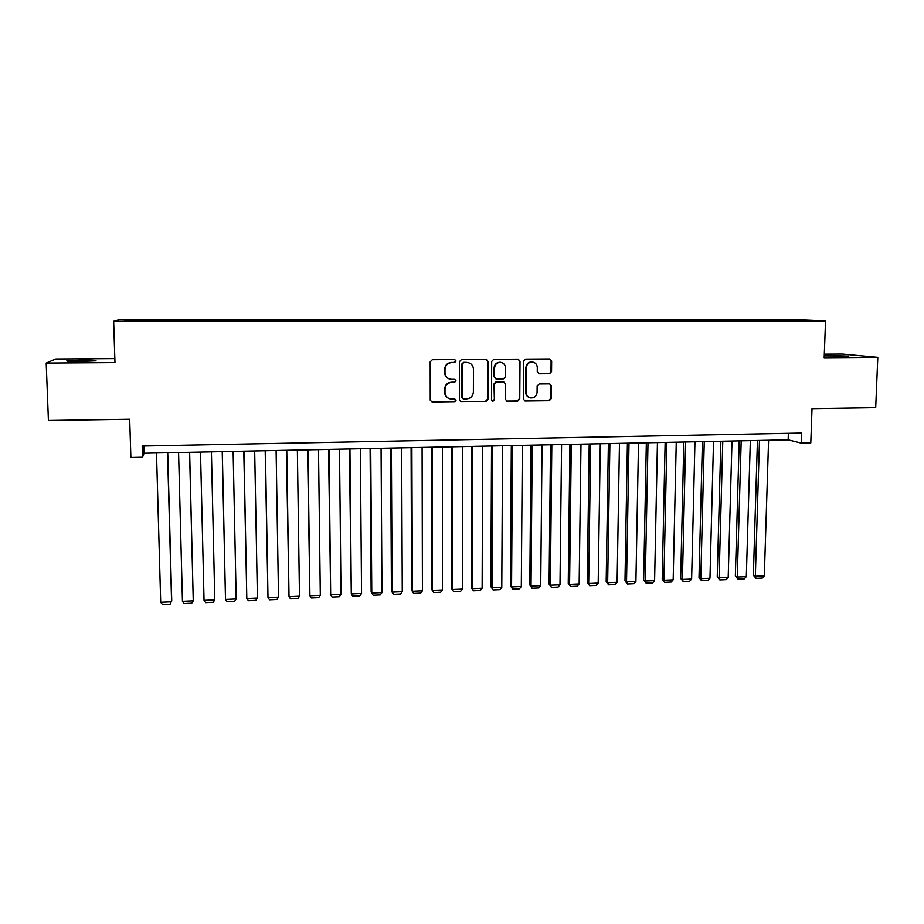 <?xml version="1.0" encoding="UTF-8"?>
<svg xmlns="http://www.w3.org/2000/svg" width="924" height="924" viewBox="0 0 924 924"><rect width="100%" height="100%" fill="white"/><g stroke="black" fill="none" stroke-linecap="round" stroke-linejoin="round"><path stroke-width="1.39" d="M456.029 361.053L454.735 359.575L432.293 359.725L430.191 361.873L430.249 400.196L432.351 402.287L454.527 401.986L455.994 400.485L454.781 399.041L450.508 398.972C447.101 398.14 445.264 395.946 444.998 392.377L444.998 389.189C445.403 385.077 447.632 382.79 451.686 382.34L454.55 382.305L456.006 380.803L454.758 379.348L450.716 379.302C447.181 378.517 445.276 376.299 444.998 372.626L444.998 369.438C445.403 365.303 447.632 363.017 451.697 362.566L454.562 362.554L456.029 361.053M449.283 378.932C446.35 377.835 444.791 375.687 444.606 372.499L444.606 369.311C445.022 365.188 447.239 362.901 451.293 362.462L454.169 362.439L455.624 360.938L454.735 359.575M431.254 401.986L454.134 401.813L455.59 400.311L454.897 399.064M448.833 398.452C446.165 397.262 444.756 395.183 444.617 392.215L444.617 389.039C445.022 384.927 447.239 382.64 451.282 382.19L454.146 382.166L455.601 380.665L454.816 379.36M824.254 355.879L848.809 356.11L824.266 355.394M82.756 360.06L67.209 360.707C65.327 361.203 69.623 361.457 80.099 361.457L95.576 360.822C97.401 360.314 93.116 360.06 82.756 360.06M779.983 319.565L788.957 319.75L779.983 319.565M549.503 373.689L551.547 371.575L551.651 361.007L549.849 358.939L525.652 359.089L523.596 361.203L523.307 398.96L525.005 400.993L549.226 400.693L551.27 398.591L551.397 385.886L549.664 383.841L539.177 383.934L537.133 386.047L537.075 392.365C536.578 396.165 534.476 398.025 530.757 397.955C527.927 397.308 526.414 395.484 526.206 392.492L526.403 367.648C526.853 363.964 528.886 362.081 532.49 362.023C535.47 362.589 537.075 364.437 537.294 367.567L537.26 371.702L539.027 373.77L549.503 373.689L550.993 371.46L551.097 360.903L549.745 358.928M114.842 358.604L55.81 358.974L46.2 363.063L48.418 420.512L129.695 419.253L130.873 457.496L142.527 457.241L142.192 446.049L801.755 433.056L801.408 443.139L810.787 442.931L812.011 408.639L875.698 407.646L877.8 357.345L842.214 354.042L824.312 354.158M46.2 363.063L114.969 362.589L113.652 321.252L825.525 320.859L824.185 357.715L877.8 357.345M488.057 361.457L486.232 359.367L461.503 359.528L459.424 361.665L459.367 399.803L461.076 401.859L485.839 401.559L487.907 399.434L488.057 361.457L486.243 359.367M493.751 359.309L518.202 359.147L520.016 361.238L519.75 399.006L517.694 401.12L507.045 401.235L505.359 399.203L505.44 383.876L503.684 381.808L496.523 381.866L494.456 383.991L494.375 399.977L492.688 401.443L491.499 400.011L491.672 361.434L493.751 359.309M133.518 320.039L145.438 319.935L133.518 320.039M113.652 321.252L119.173 319.692L792.318 319.473L825.525 320.859M768.387 320.732L768.421 319.623L152.16 319.831L151.524 321.055M768.421 319.623L807.911 320.432L793.543 320.72L149.492 321.055L124.671 320.767L126.692 320.131L151.536 320.12M142.527 457.241L144.098 453.234L788.149 439.836L801.408 443.139M143.878 446.015L144.098 453.234M788.357 433.321L788.149 439.836M152.194 321.055L152.16 319.831M774.578 320.732L774.243 319.877M127.327 320.767L126.692 320.131M794.421 319.866L794.132 320.443M460.429 401.64L485.389 401.386L487.456 399.26L487.606 361.353M463.79 362.485L462.335 363.987L462.277 397.447L463.478 398.891L466.736 398.868C470.755 398.406 472.973 396.13 473.377 392.03L473.446 369.196C473.157 365.454 471.205 363.224 467.602 362.508L463.374 362.37L462.335 363.987M462.982 398.706L461.861 397.285L461.919 363.871M468.272 362.612L466.805 362.462M463.374 362.37L466.389 362.347M506.468 401.051L517.197 400.958L519.253 398.845L519.519 361.122L518.145 359.147M503.742 381.82L496.061 381.728L493.993 383.853L494.375 399.977M492.203 401.27L493.913 399.803M505.532 367.925C505.301 364.807 503.684 362.947 500.692 362.358C497.031 362.404 494.975 364.287 494.536 368.018L494.49 376.83L496.534 378.921L503.418 378.852L505.486 376.726L505.532 367.925M501.062 362.416L500.219 362.254C496.569 362.3 494.513 364.183 494.063 367.902L494.536 368.018M495.738 378.759L494.028 376.703L494.063 367.902M538.542 373.654L548.948 373.562M532.732 362.046L531.97 361.908C528.366 361.977 526.345 363.848 525.895 367.533L526.403 367.648M529.695 397.678C527.177 396.846 525.848 395.068 525.698 392.342L525.895 367.533M524.439 400.82L548.683 400.531L550.716 398.429L550.843 385.735L549.63 383.83M167.556 452.748L171.587 601.801L160.695 602.275L156.502 452.979M160.695 602.275L162.462 604.527L170.074 604.192L171.725 600.588L167.729 452.748M189.559 452.286L193.255 600.854L182.444 601.328L178.575 452.517M182.444 601.328L184.165 603.568L191.73 603.233L193.255 600.854L189.639 452.286M211.411 451.836L214.784 599.907L204.042 600.381L200.508 452.067M214.784 599.907L213.225 602.286L205.717 602.621L204.042 600.381M222.234 451.605L225.491 599.433L222.291 451.605M233.125 451.386L236.174 598.971L234.592 601.351L227.131 601.674L225.491 599.433L236.174 598.971M243.786 451.166L246.812 598.509L243.924 451.155M254.678 450.935L257.415 598.036L255.809 600.404L248.406 600.739L246.812 598.509L257.415 598.036M265.188 450.716L267.983 597.574L265.407 450.716M276.103 450.485L278.517 597.112L276.9 599.48L269.531 599.803L267.983 597.574L278.517 597.112M286.44 450.277L289.016 596.661L286.752 450.265M297.366 450.046L299.48 596.199L297.84 598.556L290.529 598.879L289.016 596.661L299.48 596.199M307.565 449.838L309.91 595.737L307.958 449.826M318.503 449.607L320.305 595.287L318.653 597.632L311.376 597.955L309.91 595.737L320.305 595.287M328.54 449.399L330.665 594.837L329.013 449.387M339.501 449.168L340.991 594.386L339.316 596.719L332.097 597.043L330.665 594.837L340.991 594.386M349.387 448.96L351.293 593.936L349.942 448.949M360.348 448.741L361.55 593.485L359.852 595.818L352.679 596.13L351.293 593.936L361.55 593.485M370.097 448.533L371.148 591.891L371.771 593.035L370.732 448.521M381.069 448.302L381.97 592.584L380.261 594.917L373.134 595.229L371.771 593.035L381.97 592.584M390.667 448.105L391.418 591.014L392.134 592.145L391.372 448.094M401.651 447.874L402.263 591.695L400.531 594.028L393.451 594.34L391.418 591.014M393.451 594.34L392.134 592.145L402.263 591.695M411.099 447.678L411.573 590.136L412.358 591.256L411.885 447.666M422.095 447.447L422.418 590.817L420.674 593.139L413.64 593.439L411.573 590.136M413.64 593.439L412.358 591.256L422.418 590.817M431.404 447.262L431.6 589.258L432.455 590.378L432.27 447.239M442.411 447.031L442.457 589.939L440.69 592.249L433.702 592.561L431.6 589.258M433.702 592.561L432.455 590.378L442.457 589.939M451.57 446.835L451.489 588.392L452.425 589.5L452.517 446.823M462.589 446.604L462.358 589.073L460.579 591.372L453.626 591.683L451.489 588.392M453.626 591.683L452.425 589.5L462.358 589.073M471.621 446.419L471.252 587.525L472.256 588.634L472.638 446.396M482.64 446.188L482.132 588.207L480.33 590.505L473.434 590.806L471.252 587.525M473.434 590.806L472.256 588.634L482.132 588.207M491.533 446.003L490.898 586.671L491.972 587.768L492.619 445.98M502.564 445.772L501.778 587.341L499.965 589.639L493.104 589.939L490.898 586.671M493.104 589.939L491.972 587.768L501.778 587.341M511.318 445.599L510.418 585.828L511.561 586.913L512.485 445.576M522.36 445.368L521.309 586.486L519.473 588.773L512.658 589.073L510.418 585.828M512.658 589.073L511.561 586.913L521.309 586.486M530.977 445.183L529.81 584.973L531.023 586.059L532.212 445.16M542.03 444.952L540.713 585.643L538.865 587.918L532.085 588.218L529.81 584.973M532.085 588.218L531.023 586.059L540.713 585.643M550.508 444.779L549.087 584.141L550.357 585.215L551.813 444.756M561.573 444.548L559.99 584.8L558.119 587.063L551.397 587.364L549.087 584.141M551.397 587.364L550.357 585.215L559.99 584.8M569.912 444.375L568.237 583.298L569.577 584.372L571.298 444.352M580.988 444.144L579.152 583.956L577.269 586.22L570.582 586.521L568.237 583.298M570.582 586.521L569.577 584.372L579.152 583.956M589.2 443.97L587.271 582.478L588.68 583.541L590.655 443.947M600.288 443.739L598.186 583.125L596.292 585.389L589.651 585.677L587.271 582.478M589.651 585.677L588.68 583.541L598.186 583.125M608.373 443.578L606.179 581.646L607.657 582.709L609.886 443.543M619.461 443.347L617.105 582.293L615.199 584.546L608.593 584.846L606.179 581.646M608.593 584.846L607.657 582.709L617.105 582.293M627.408 443.185L624.982 580.826L626.518 581.889L629.001 443.15M638.507 442.954L635.908 581.473L633.98 583.714L627.419 584.014L624.982 580.826M627.419 584.014L626.518 581.889L635.908 581.473M646.338 442.781L643.658 580.018L645.264 581.057L647.99 442.758M657.438 442.55L654.596 580.653L652.656 582.894L646.13 583.183L643.658 580.018M646.13 583.183L645.264 581.057L654.596 580.653M665.141 442.4L662.219 579.209L663.894 580.249L666.862 442.365M676.253 442.169L673.169 579.845L671.205 582.074L664.726 582.363L662.219 579.209M664.726 582.363L663.894 580.249L673.169 579.845M683.829 442.007L680.676 578.401L682.409 579.44L685.62 441.972M694.952 441.776L691.626 579.036L689.651 581.265L683.206 581.543L680.676 578.401M683.206 581.543L682.409 579.44L691.626 579.036M702.413 441.614L699.006 577.604L700.808 578.632L704.25 441.58M713.524 441.383L709.967 578.228L707.98 580.457L701.582 580.734L699.006 577.604M701.582 580.734L700.808 578.632L709.967 578.228M720.87 441.233L717.232 576.807L719.091 577.835L722.776 441.198M731.993 441.002L728.193 577.431L726.195 579.648L719.831 579.926L717.232 576.807M719.831 579.926L719.091 577.835L728.193 577.431M739.212 440.852L735.354 576.022L737.271 577.038L741.187 440.817M750.346 440.621L746.315 576.645L744.305 578.851L737.976 579.129L735.354 576.022M737.976 579.129L737.271 577.038L746.315 576.645M757.437 440.471L753.36 575.236L755.335 576.241L759.482 440.436M768.583 440.24L764.321 575.848L762.3 578.054L756.017 578.332L753.36 575.236M756.017 578.332L755.335 576.241L764.321 575.848"/></g></svg>
